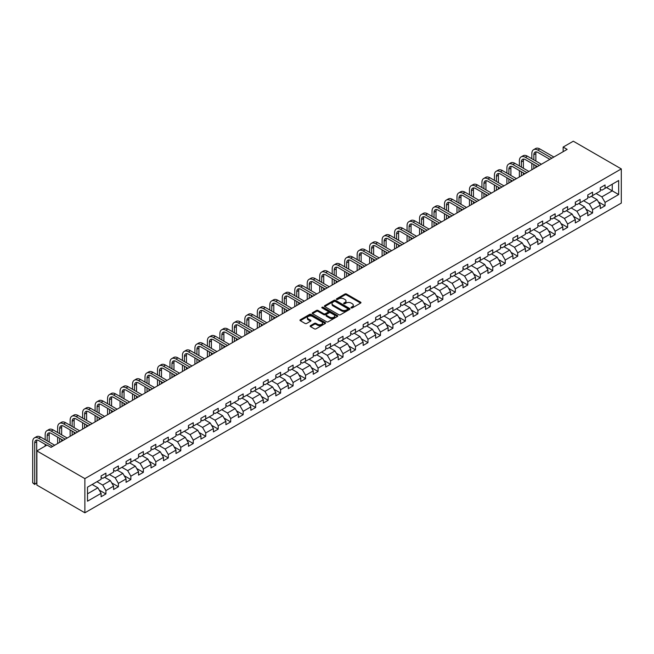 <?xml version="1.0" encoding="UTF-8"?>
<svg xmlns="http://www.w3.org/2000/svg" width="654" height="654" viewBox="0 0 654 654"><rect width="100%" height="100%" fill="white"/><g stroke="black" fill="none" stroke-linecap="round" stroke-linejoin="round"><path stroke-width="0.98" d="M351.19 307.895A0.777 0.45 0 0 0 352.285 307.895L360.632 303.08A1.112 0.638 0 0 0 360.959 302.622A1.112 0.638 0 0 0 360.632 302.173L346.497 294.014A1.112 0.638 0 0 0 344.928 294.014L336.581 298.829A0.777 0.45 0 0 0 337.685 299.458L338.764 298.837A3.556 2.052 0 0 1 343.791 298.837L344.969 299.516A3.556 2.052 0 0 1 346.007 300.971A3.556 2.052 0 0 1 344.969 302.418L343.89 303.039A0.777 0.45 0 0 0 344.985 303.677L346.064 303.055A3.556 2.052 0 0 1 351.092 303.055L352.269 303.734A3.556 2.052 0 0 1 353.307 305.181A3.556 2.052 0 0 1 352.269 306.636L351.19 307.257A0.777 0.45 0 0 0 351.19 307.895L351.19 307.257M310.454 325.651A1.112 0.638 0 0 0 310.135 326.109A1.112 0.638 0 0 0 310.454 326.559L314.419 328.848A1.112 0.638 0 0 0 315.996 328.848L325.259 323.501A1.112 0.638 0 0 0 325.586 323.043A1.112 0.638 0 0 0 325.259 322.594L311.124 314.435A1.112 0.638 0 0 0 309.555 314.435L300.292 319.781A1.112 0.638 0 0 0 299.965 320.231A1.112 0.638 0 0 0 300.292 320.689L305.075 323.452A1.112 0.638 0 0 0 306.652 323.452L310.617 321.163A1.112 0.638 0 0 0 310.936 320.713A1.112 0.638 0 0 0 310.617 320.256L308.238 318.882A2.968 1.717 0 0 1 307.372 317.672A2.968 1.717 0 0 1 309.203 316.086A2.968 1.717 0 0 1 312.44 316.462L321.743 321.833A2.968 1.717 0 0 1 322.61 323.043A2.968 1.717 0 0 1 320.779 324.629A2.968 1.717 0 0 1 317.542 324.261L315.996 323.362A1.112 0.638 0 0 0 314.419 323.362L310.454 325.651L310.454 326.559M621.3 168.912L573.305 141.207L563.143 147.068L567.149 149.382L51.037 447.352L47.031 445.047L36.877 450.908L84.873 478.622L621.3 168.912L621.3 203.092L84.873 512.793L84.873 478.622M338.837 314.754A1.112 0.638 0 0 0 340.415 314.754L349.677 309.399A1.112 0.638 0 0 0 350.004 308.95A1.112 0.638 0 0 0 349.677 308.492L335.543 300.333A1.112 0.638 0 0 0 333.973 300.333L324.711 305.68A1.112 0.638 0 0 0 324.384 306.137A1.112 0.638 0 0 0 324.711 306.587L338.837 314.754M322.308 308.059A0.777 0.45 0 0 1 323.101 308.173L337.456 316.454L328.202 321.801A1.112 0.638 0 0 1 326.632 321.801L312.498 313.642L312.498 312.735A1.112 0.638 0 0 0 312.171 313.184A1.112 0.638 0 0 0 312.498 313.642M312.498 312.735L316.462 310.446A1.112 0.638 0 0 1 318.032 310.446L323.763 313.757A1.112 0.638 0 0 0 325.332 313.757L327.965 312.236A1.112 0.638 0 0 0 328.292 311.778A1.112 0.638 0 0 0 327.965 311.329L321.997 307.879A0.777 0.45 0 0 1 323.101 307.249L337.464 315.547A1.112 0.638 0 0 1 337.791 315.996A1.112 0.638 0 0 1 337.464 316.446L337.464 315.547M99.228 490.099L105.907 493.95L105.907 490.582L113.592 486.151L113.592 489.519L118.39 486.748L118.39 483.38L126.067 478.941L126.067 482.317L130.865 479.546L130.865 476.169L138.55 471.738L138.55 475.106L143.349 472.335L143.349 468.967L151.025 464.536L151.025 467.904L155.824 465.133L155.824 461.765L163.5 457.326L163.5 460.702L168.307 457.931L168.307 454.555L175.983 450.124L175.983 453.5L180.782 450.729L180.782 447.352L188.458 442.921L188.458 446.29L193.257 443.518L193.257 440.15L200.942 435.719L200.942 439.087L205.74 436.316L205.74 432.948L213.417 428.509L213.417 431.885L218.215 429.114L218.215 425.738L225.9 421.307L225.9 424.675L230.698 421.904L230.698 418.535L238.375 414.105L238.375 417.473L243.174 414.701L243.174 411.333L250.858 406.894L250.858 410.271L255.657 407.499L255.657 404.123L263.333 399.692L263.333 403.06L268.132 400.289L268.132 396.921L275.816 392.49L275.816 395.858L280.615 393.087L280.615 389.719L288.291 385.28L288.291 388.656L293.09 385.885L293.09 382.508L300.766 378.077L300.766 381.454L305.573 378.682L305.573 375.306L313.25 370.875L313.25 374.243L318.048 371.472L318.048 368.104L325.725 363.673L325.725 367.041L330.532 364.27L330.532 360.902L338.208 356.463L338.208 359.839L343.007 357.068L343.007 353.691L350.683 349.261L350.683 352.629L355.482 349.857L355.482 346.489L363.166 342.058L363.166 345.426L367.965 342.655L367.965 339.287L375.641 334.848L375.641 338.224L380.44 335.453L380.44 332.077L388.124 327.646L388.124 331.022L392.923 328.251L392.923 324.874L400.6 320.444L400.6 323.812L405.398 321.04L405.398 317.672L413.083 313.241L413.083 316.61L417.881 313.838L417.881 310.47L425.558 306.031L425.558 309.407L430.357 306.636L430.357 303.26L438.041 298.829L438.041 302.197L442.84 299.426L442.84 296.058L450.516 291.627L450.516 294.995L455.315 292.224L455.315 288.855L462.991 284.416L462.991 287.793L467.798 285.021L467.798 281.645L475.474 277.214L475.474 280.582L480.273 277.811L480.273 274.443L487.949 270.012L487.949 273.38L492.756 270.609L492.756 267.241L500.433 262.802L500.433 266.178L505.231 263.407L505.231 260.03L512.908 255.6L512.908 258.976L517.706 256.204L517.706 252.828L525.391 248.397L525.391 251.765L530.19 248.994L530.19 245.626L537.866 241.195L537.866 244.563L542.665 241.792L542.665 238.424L550.349 233.985L550.349 237.361L555.148 234.59L555.148 231.214L562.824 226.783L562.824 230.151L567.623 227.379L567.623 224.011L575.307 219.581L575.307 222.949L580.106 220.177L580.106 216.809L587.783 212.37L587.783 215.746L592.581 212.975L592.581 209.599L600.266 205.168L600.266 208.544L605.064 205.773L605.064 202.397L618.659 194.549L618.659 180.504L612.258 184.199L612.258 190.854L618.659 194.549M105.907 493.95L101.108 496.721L101.108 493.353L87.513 501.201L87.513 487.165L101.108 479.308L101.108 475.94L105.907 473.169L105.907 476.537L113.592 472.106L113.592 468.738L118.39 465.967L118.39 469.335L126.067 464.904L126.067 461.528L130.865 458.756L130.865 462.133L138.55 457.702L138.55 454.326L143.349 451.554L143.349 454.931L151.025 450.492L151.025 447.123L155.824 444.352L155.824 447.72L163.5 443.289L163.5 439.921L168.307 437.15L168.307 440.518L175.983 436.087L175.983 432.711L180.782 429.94L180.782 433.316L188.458 428.877L188.458 425.509L193.257 422.737L193.257 426.106L200.942 421.675L200.942 418.307L205.74 415.535L205.74 418.903L213.417 414.473L213.417 411.096L218.215 408.325L218.215 411.701L225.9 407.27L225.9 403.894L230.698 401.123L230.698 404.499L238.375 400.06L238.375 396.692L243.174 393.921L243.174 397.289L250.858 392.858L250.858 389.49L255.657 386.718L255.657 390.086L263.333 385.656L263.333 382.279L268.132 379.508L268.132 382.884L275.816 378.445L275.816 375.077L280.615 372.306L280.615 375.674L288.291 371.243L288.291 367.875L293.09 365.104L293.09 368.472L300.766 364.041L300.766 360.665L305.573 357.893L305.573 361.27L313.25 356.831L313.25 353.462L318.048 350.691L318.048 354.059L325.725 349.628L325.725 346.26L330.532 343.489L330.532 346.857L338.208 342.426L338.208 339.05L343.007 336.279L343.007 339.655L350.683 335.224L350.683 331.848L355.482 329.076L355.482 332.453L363.166 328.014L363.166 324.646L367.965 321.874L367.965 325.242L375.641 320.812L375.641 317.443L380.44 314.672L380.44 318.04L388.124 313.609L388.124 310.233L392.923 307.462L392.923 310.838L400.6 306.399L400.6 303.031L405.398 300.26L405.398 303.628L413.083 299.197L413.083 295.829L417.881 293.057L417.881 296.425L425.558 291.995L425.558 288.618L430.357 285.847L430.357 289.223L438.041 284.792L438.041 281.416L442.84 278.645L442.84 282.021L450.516 277.582L450.516 274.214L455.315 271.443L455.315 274.811L462.991 270.38L462.991 267.012L467.798 264.241L467.798 267.609L475.474 263.178L475.474 259.802L480.273 257.03L480.273 260.406L487.949 255.967L487.949 252.599L492.756 249.828L492.756 253.196L500.433 248.765L500.433 245.397L505.231 242.626L505.231 245.994L512.908 241.563L512.908 238.187L517.706 235.415L517.706 238.792L525.391 234.353L525.391 230.985L530.19 228.213L530.19 231.581L537.866 227.151L537.866 223.782L542.665 221.011L542.665 224.379L550.349 219.948L550.349 216.572L555.148 213.809L555.148 217.177L562.824 212.746L562.824 209.37L567.623 206.599L567.623 209.975L575.307 205.536L575.307 202.168L580.106 199.396L580.106 202.765L587.783 198.334L587.783 194.966L592.581 192.194L592.581 195.562L600.266 191.132L600.266 187.755L605.064 184.984L605.064 188.36L618.659 180.504M104.632 477.281L110.387 480.608L102.711 485.039L96.947 481.712M101.108 477.461L102.711 478.385L105.907 476.537M102.711 485.039L105.907 490.582M110.387 480.608L113.592 486.151M117.107 470.079L122.87 473.398L115.186 477.837L109.431 474.51M113.592 470.259L115.186 471.182L118.39 469.335M115.186 477.837L118.39 483.38M122.87 473.398L126.067 478.941M129.59 462.869L135.345 466.196L127.669 470.627L121.906 467.308M126.067 463.057L127.669 463.98L130.865 462.133M127.669 470.627L130.865 476.169M135.345 466.196L138.55 471.738M142.065 455.666L147.829 458.994L140.144 463.424L134.389 460.097M138.55 455.854L140.144 456.778L143.349 454.931M140.144 463.424L143.349 468.967M147.829 458.994L151.025 464.536M154.548 448.464L160.304 451.783L152.627 456.222L146.864 452.895M151.025 448.644L152.627 449.568L155.824 447.72M152.627 456.222L155.824 461.765M160.304 451.783L163.5 457.326M167.023 441.254L172.779 444.581L165.102 449.02L159.347 445.693M163.5 441.442L165.102 442.366L168.307 440.518M165.102 449.02L168.307 454.555M172.779 444.581L175.983 450.124M179.498 434.052L185.262 437.379L177.586 441.81L171.822 438.482M175.983 434.24L177.586 435.163L180.782 433.316M177.586 441.81L180.782 447.352M185.262 437.379L188.458 442.921M191.982 426.849L197.737 430.177L190.061 434.608L184.305 431.28M188.458 427.029L190.061 427.953L193.257 426.106M190.061 434.608L193.257 440.15M197.737 430.177L200.942 435.719M204.457 419.647L210.22 422.966L202.544 427.405L196.78 424.078M200.942 419.827L202.544 420.751L205.74 418.903M202.544 427.405L205.74 432.948M210.22 422.966L213.417 428.509M216.94 412.437L222.695 415.764L215.019 420.195L209.255 416.876M213.417 412.625L215.019 413.549L218.215 411.701M215.019 420.195L218.215 425.738M222.695 415.764L225.9 421.307M229.415 405.235L235.178 408.562L227.494 412.993L221.739 409.666M225.9 405.423L227.494 406.347L230.698 404.499M227.494 412.993L230.698 418.535M235.178 408.562L238.375 414.105M241.898 398.033L247.653 401.352L239.977 405.791L234.214 402.463M238.375 398.212L239.977 399.136L243.174 397.289M239.977 405.791L243.174 411.333M247.653 401.352L250.858 406.894M254.373 390.822L260.137 394.149L252.452 398.58L246.697 395.261M250.858 391.01L252.452 391.934L255.657 390.086M252.452 398.58L255.657 404.123M260.137 394.149L263.333 399.692M266.857 383.62L272.612 386.947L264.935 391.378L259.172 388.051M263.333 383.808L264.935 384.732L268.132 382.884M264.935 391.378L268.132 396.921M272.612 386.947L275.816 392.49M279.332 376.418L285.095 379.745L277.41 384.176L271.655 380.849M275.816 376.598L277.41 377.522L280.615 375.674M277.41 384.176L280.615 389.719M285.095 379.745L288.291 385.28M291.815 369.208L297.57 372.535L289.894 376.974L284.13 373.647M288.291 369.396L289.894 370.319L293.09 368.472M289.894 376.974L293.09 382.508M297.57 372.535L300.766 378.077M304.29 362.005L310.053 365.333L302.369 369.763L296.614 366.444M300.766 362.193L302.369 363.117L305.573 361.27M302.369 369.763L305.573 375.306M310.053 365.333L313.25 370.875M316.765 354.803L322.528 358.13L314.852 362.561L309.089 359.234M313.25 354.983L314.852 355.907L318.048 354.059M314.852 362.561L318.048 368.104M322.528 358.13L325.725 363.673M329.248 347.601L335.003 350.92L327.327 355.359L321.572 352.032M325.725 347.781L327.327 348.705L330.532 346.857M327.327 355.359L330.532 360.902M335.003 350.92L338.208 356.463M341.723 340.391L347.487 343.718L339.81 348.149L334.047 344.83M338.208 340.579L339.81 341.502L343.007 339.655M339.81 348.149L343.007 353.691M347.487 343.718L350.683 349.261M354.206 333.188L359.962 336.516L352.285 340.947L346.53 337.619M350.683 333.377L352.285 334.3L355.482 332.453M352.285 340.947L355.482 346.489M359.962 336.516L363.166 342.058M366.681 325.986L372.445 329.305L364.76 333.744L359.005 330.417M363.166 326.166L364.76 327.09L367.965 325.242M364.76 333.744L367.965 339.287M372.445 329.305L375.641 334.848M379.165 318.776L384.92 322.103L377.244 326.542L371.48 323.215M375.641 318.964L377.244 319.888L380.44 318.04M377.244 326.542L380.44 332.077M384.92 322.103L388.124 327.646M391.64 311.574L397.403 314.901L389.719 319.332L383.963 316.005M388.124 311.762L389.719 312.686L392.923 310.838M389.719 319.332L392.923 324.874M397.403 314.901L400.6 320.444M404.123 304.372L409.878 307.699L402.202 312.13L396.438 308.802M400.6 304.551L402.202 305.475L405.398 303.628M402.202 312.13L405.398 317.672M409.878 307.699L413.083 313.241M416.598 297.169L422.361 300.488L414.677 304.928L408.922 301.6M413.083 297.349L414.677 298.273L417.881 296.425M414.677 304.928L417.881 310.47M422.361 300.488L425.558 306.031M429.081 289.959L434.836 293.286L427.16 297.717L421.397 294.398M425.558 290.147L427.16 291.071L430.357 289.223M427.16 297.717L430.357 303.26M434.836 293.286L438.041 298.829M441.556 282.757L447.32 286.084L439.635 290.515L433.88 287.188M438.041 282.945L439.635 283.869L442.84 282.021M439.635 290.515L442.84 296.058M447.32 286.084L450.516 291.627M454.039 275.555L459.795 278.874L452.118 283.313L446.355 279.986M450.516 275.735L452.118 276.658L455.315 274.811M452.118 283.313L455.315 288.855M459.795 278.874L462.991 284.416M466.515 268.344L472.278 271.672L464.593 276.102L458.838 272.783M462.991 268.532L464.593 269.456L467.798 267.609M464.593 276.102L467.798 281.645M472.278 271.672L475.474 277.214M478.99 261.142L484.753 264.469L477.077 268.9L471.313 265.573M475.474 261.33L477.077 262.254L480.273 260.406M477.077 268.9L480.273 274.443M484.753 264.469L487.949 270.012M491.473 253.94L497.228 257.267L489.552 261.698L483.796 258.371M487.949 254.12L489.552 255.044L492.756 253.196M489.552 261.698L492.756 267.241M497.228 257.267L500.433 262.802M503.948 246.73L509.711 250.057L502.035 254.496L496.272 251.169M500.433 246.918L502.035 247.841L505.231 245.994M502.035 254.496L505.231 260.03M509.711 250.057L512.908 255.6M516.431 239.528L522.186 242.855L514.51 247.286L508.747 243.967M512.908 239.716L514.51 240.639L517.706 238.792M514.51 247.286L517.706 252.828M522.186 242.855L525.391 248.397M528.906 232.325L534.67 235.653L526.985 240.083L521.23 236.756M525.391 232.505L526.985 233.429L530.19 231.581M526.985 240.083L530.19 245.626M534.67 235.653L537.866 241.195M541.389 225.123L547.145 228.442L539.468 232.881L533.705 229.554M537.866 225.303L539.468 226.227L542.665 224.379M539.468 232.881L542.665 238.424M547.145 228.442L550.349 233.985M553.864 217.913L559.628 221.24L551.943 225.671L546.188 222.352M550.349 218.101L551.943 219.025L555.148 217.177M551.943 225.671L555.148 231.214M559.628 221.24L562.824 226.783M566.348 210.711L572.103 214.038L564.427 218.469L558.663 215.141M562.824 210.899L564.427 211.822L567.623 209.975M564.427 218.469L567.623 224.011M572.103 214.038L575.307 219.581M578.823 203.508L584.586 206.828L576.902 211.267L571.146 207.939M575.307 203.688L576.902 204.612L580.106 202.765M576.902 211.267L580.106 216.809M584.586 206.828L587.783 212.37M591.306 196.298L597.061 199.625L589.385 204.064L583.621 200.737M587.783 196.486L589.385 197.41L592.581 195.562M589.385 204.064L592.581 209.599M597.061 199.625L600.266 205.168M606.503 187.526L612.258 190.854L601.86 196.854L596.105 193.527M600.266 189.284L601.86 190.208L605.064 188.36M601.86 196.854L605.064 202.397M36.877 450.908L36.877 485.088L84.873 512.793M563.143 147.068L563.143 151.687M87.513 493.811L97.912 487.81L92.149 484.483M97.912 487.81L101.108 493.353M598.385 201.914L605.064 205.773M585.902 209.117L592.581 212.975M573.427 216.319L580.106 220.177M560.944 223.529L567.623 227.379M548.469 230.731L555.148 234.59M535.986 237.933L542.665 241.792M523.511 245.144L530.19 248.994M511.027 252.346L517.706 256.204M498.552 259.548L505.231 263.407M486.069 266.75L492.756 270.609M473.594 273.961L480.273 277.811M461.119 281.163L467.798 285.021M448.636 288.365L455.315 292.224M436.161 295.575L442.84 299.426M423.678 302.777L430.357 306.636M411.202 309.98L417.881 313.838M398.719 317.19L405.398 321.04M386.244 324.392L392.923 328.251M373.761 331.594L380.44 335.453M361.286 338.797L367.965 342.655M348.803 346.007L355.482 349.857M336.328 353.209L343.007 357.068M323.844 360.411L330.532 364.27M311.369 367.622L318.048 371.472M298.894 374.824L305.573 378.682M286.411 382.026L293.09 385.885M273.936 389.228L280.615 393.087M261.453 396.438L268.132 400.289M248.978 403.641L255.657 407.499M236.495 410.843L243.174 414.701M224.02 418.053L230.698 421.904M211.536 425.255L218.215 429.114M199.061 432.457L205.74 436.316M186.578 439.668L193.257 443.518M174.103 446.87L180.782 450.729M161.62 454.072L168.307 457.931M149.145 461.274L155.824 465.133M136.67 468.485L143.349 472.335M124.186 475.687L130.865 479.546M111.711 482.889L118.39 486.748M351.5 308.001L352.269 307.56A3.556 2.052 0 0 0 353.307 306.105L353.307 305.181M346.007 300.971L346.007 301.895A3.556 2.052 0 0 1 344.969 303.342L344.2 303.791M360.616 303.088L346.497 294.938A1.112 0.638 0 0 0 344.928 294.938L336.892 299.573M349.661 309.407L335.543 301.257A1.112 0.638 0 0 0 333.973 301.257L324.719 306.595L324.711 305.68M347.715 309.268A0.777 0.45 0 0 0 347.715 308.631L335.306 301.469A0.777 0.45 0 0 0 334.21 301.469L333.074 302.123A3.556 2.052 0 0 0 332.028 303.579A3.556 2.052 0 0 0 333.074 305.026L341.552 309.922A3.556 2.052 0 0 0 346.579 309.922L347.715 309.268L347.715 310.192A0.777 0.45 0 0 0 347.944 309.873L347.944 308.95M332.028 303.579L332.028 304.502A3.556 2.052 0 0 0 333.074 305.949L333.074 305.026M347.715 310.192L346.579 310.846A3.556 2.052 0 0 1 341.552 310.846L333.074 305.949M312.514 313.65L316.462 311.369L316.462 310.446M328.292 311.778L328.292 312.702A1.112 0.638 0 0 1 327.965 313.16L325.332 314.672A1.112 0.638 0 0 1 323.763 314.672L318.032 311.369A1.112 0.638 0 0 0 316.462 311.369M329.714 317.19A2.968 1.717 0 0 0 332.951 317.558A2.968 1.717 0 0 0 334.783 315.972A2.968 1.717 0 0 0 333.916 314.762L330.638 312.865A1.112 0.638 0 0 0 329.068 312.865L326.436 314.386A1.112 0.638 0 0 0 326.109 314.844A1.112 0.638 0 0 0 326.436 315.293L329.714 317.19L329.714 318.114A2.968 1.717 0 0 0 332.951 318.482A2.968 1.717 0 0 0 334.783 316.896L334.783 315.972M326.109 314.844L326.109 315.768A1.112 0.638 0 0 0 326.436 316.217L326.436 315.293M329.714 318.114L326.436 316.217M322.61 323.043L322.61 323.967A2.968 1.717 0 0 1 320.779 325.553A2.968 1.717 0 0 1 317.542 325.185L315.996 324.286A1.112 0.638 0 0 0 314.419 324.286L310.47 326.567M307.372 317.672L307.372 318.596A2.968 1.717 0 0 0 308.238 319.806L308.238 318.882M310.617 320.256L310.617 321.163L308.238 319.806M325.242 323.509L311.124 315.359A1.112 0.638 0 0 0 309.555 315.359L300.3 320.697L300.292 319.781M531.849 158.742L531.849 153.576A8.486 4.897 60 0 1 533.607 149.692L535.61 148.532A8.486 4.897 60 0 1 539.852 148.957L553.864 157.042M533.607 149.692A8.486 4.897 60 0 1 537.85 150.109L551.87 158.203M549.867 159.355L537.85 152.415A5.657 3.262 -120 0 0 535.021 152.137A5.657 3.262 -120 0 0 533.852 154.728L533.852 159.903M536.206 151.875A5.657 3.262 -120 0 0 535.855 153.576L535.855 161.056M533.852 164.522L533.852 168.601M535.855 165.675L535.855 167.449M531.849 169.754L531.849 163.361M519.374 165.953L519.374 160.778A8.486 4.897 60 0 1 521.132 156.895L523.135 155.742A8.486 4.897 60 0 1 527.369 156.159L541.389 164.252M521.132 156.895A8.486 4.897 60 0 1 525.375 157.312L539.386 165.405M537.392 166.557L525.375 159.625A5.657 3.262 -120 0 0 522.546 159.339A5.657 3.262 -120 0 0 521.377 161.93L521.377 167.105M523.731 159.085A5.657 3.262 -120 0 0 523.372 160.778L523.372 168.258M521.377 171.724L521.377 175.803M523.372 172.877L523.372 174.651M519.374 176.956L519.374 170.571M506.891 173.155L506.891 167.98A8.486 4.897 60 0 1 508.649 164.097L510.651 162.944A8.486 4.897 60 0 1 514.894 163.361L528.906 171.454M508.649 164.097A8.486 4.897 60 0 1 512.891 164.522L526.911 172.607M524.909 173.768L512.891 166.827A5.657 3.262 -120 0 0 510.063 166.549A5.657 3.262 -120 0 0 508.894 169.133L508.894 174.307M511.248 166.288A5.657 3.262 -120 0 0 510.897 167.98L510.897 175.46M508.894 178.926L508.894 183.014M510.897 180.079L510.897 181.853M506.891 184.166L506.891 177.774M494.416 180.357L494.416 175.19A8.486 4.897 60 0 1 496.173 171.299L498.176 170.146A8.486 4.897 60 0 1 502.419 170.571L516.431 178.656M496.173 171.299A8.486 4.897 60 0 1 500.416 171.724L514.428 179.817M512.434 180.97L500.416 174.029A5.657 3.262 -120 0 0 497.588 173.751A5.657 3.262 -120 0 0 496.419 176.343L496.419 181.51M498.773 173.49A5.657 3.262 -120 0 0 498.413 175.19L498.413 182.67M496.419 186.128L496.419 190.216M498.413 187.289L498.413 189.063M494.416 191.369L494.416 184.976M481.941 187.567L481.941 182.392A8.486 4.897 60 0 1 483.698 178.509L485.693 177.357A8.486 4.897 60 0 1 489.936 177.774L503.948 185.867M483.698 178.509A8.486 4.897 60 0 1 487.933 178.926L501.953 187.019M499.95 188.172L487.933 181.24A5.657 3.262 -120 0 0 485.104 180.954A5.657 3.262 -120 0 0 483.935 183.545L483.935 188.72M486.29 180.692A5.657 3.262 -120 0 0 485.938 182.392L485.938 189.873M483.935 193.339L483.935 197.418M485.938 194.491L485.938 196.265M481.941 198.571L481.941 192.178M469.458 194.769L469.458 189.595A8.486 4.897 60 0 1 471.215 185.711L473.218 184.559A8.486 4.897 60 0 1 477.461 184.976L491.473 193.069M471.215 185.711A8.486 4.897 60 0 1 475.458 186.128L489.47 194.222M487.475 195.374L475.458 188.442A5.657 3.262 -120 0 0 472.629 188.164A5.657 3.262 -120 0 0 471.46 190.747L471.46 195.922M473.815 187.902A5.657 3.262 -120 0 0 473.455 189.595L473.455 197.075M471.46 200.541L471.46 204.62M473.455 201.694L473.455 203.468M469.458 205.781L469.458 199.388M456.983 201.972L456.983 196.797A8.486 4.897 60 0 1 458.74 192.914L460.735 191.761A8.486 4.897 60 0 1 464.978 192.178L478.99 200.271M458.74 192.914A8.486 4.897 60 0 1 462.983 193.339L476.995 201.424M474.992 202.585L462.983 195.644A5.657 3.262 -120 0 0 460.154 195.366A5.657 3.262 -120 0 0 458.977 197.958L458.977 203.124M461.332 195.105A5.657 3.262 -120 0 0 460.98 196.797L460.98 204.285M458.977 207.743L458.977 211.831M460.98 208.904L460.98 210.67M456.983 212.983L456.983 206.59M444.499 209.174L444.499 204.007A8.486 4.897 60 0 1 446.257 200.124L448.26 198.963A8.486 4.897 60 0 1 452.503 199.388L466.515 207.482M446.257 200.124A8.486 4.897 60 0 1 450.5 200.541L464.512 208.634M462.517 209.787L450.5 202.846A5.657 3.262 -120 0 0 447.671 202.568A5.657 3.262 -120 0 0 446.502 205.16L446.502 210.335M448.857 202.307A5.657 3.262 -120 0 0 448.497 204.007L448.497 211.487M446.502 214.953L446.502 219.033M448.497 216.106L448.497 217.88M444.499 220.185L444.499 213.793M432.024 216.384L432.024 211.209A8.486 4.897 60 0 1 433.782 207.326L435.777 206.173A8.486 4.897 60 0 1 440.019 206.59L454.039 214.684M433.782 207.326A8.486 4.897 60 0 1 438.025 207.743L452.037 215.836M450.034 216.989L438.025 210.057A5.657 3.262 -120 0 0 435.196 209.779A5.657 3.262 -120 0 0 434.019 212.362L434.019 217.537M436.373 209.517A5.657 3.262 -120 0 0 436.022 211.209L436.022 218.689M434.019 222.156L434.019 226.235M436.022 223.308L436.022 225.082M432.024 227.396L432.024 221.003M419.541 223.586L419.541 218.411A8.486 4.897 60 0 1 421.299 214.528L423.301 213.376A8.486 4.897 60 0 1 427.544 213.793L441.556 221.886M421.299 214.528A8.486 4.897 60 0 1 425.541 214.953L439.553 223.039M437.559 224.199L425.541 217.259A5.657 3.262 -120 0 0 422.713 216.981A5.657 3.262 -120 0 0 421.544 219.572L421.544 224.739M423.898 216.719A5.657 3.262 -120 0 0 423.547 218.411L423.547 225.892M421.544 229.358L421.544 233.445M423.547 230.51L423.547 232.284M419.541 234.598L419.541 228.205M407.066 230.788L407.066 225.622A8.486 4.897 60 0 1 408.824 221.731L410.818 220.578A8.486 4.897 60 0 1 415.061 221.003L429.081 229.088M408.824 221.731A8.486 4.897 60 0 1 413.066 222.156L427.078 230.249M425.075 231.402L413.066 224.461A5.657 3.262 -120 0 0 410.238 224.183A5.657 3.262 -120 0 0 409.061 226.774L409.061 231.949M411.415 223.921A5.657 3.262 -120 0 0 411.064 225.622L411.064 233.102M409.061 236.56L409.061 240.647M411.064 237.721L411.064 239.495M407.066 241.8L407.066 235.407M394.583 237.999L394.583 232.824A8.486 4.897 60 0 1 396.34 228.941L398.343 227.788A8.486 4.897 60 0 1 402.586 228.205L416.598 236.298M396.34 228.941A8.486 4.897 60 0 1 400.583 229.358L414.603 237.451M412.6 238.604L400.583 231.671A5.657 3.262 -120 0 0 397.755 231.385A5.657 3.262 -120 0 0 396.586 233.977L396.586 239.151M398.94 231.124A5.657 3.262 -120 0 0 398.588 232.824L398.588 240.304M396.586 243.77L396.586 247.85M398.588 244.923L398.588 246.697M394.583 249.002L394.583 242.618M382.108 245.201L382.108 240.026A8.486 4.897 60 0 1 383.865 236.143L385.86 234.99A8.486 4.897 60 0 1 390.103 235.407L404.123 243.501M383.865 236.143A8.486 4.897 60 0 1 388.108 236.56L402.12 244.653M400.117 245.806L388.108 238.873A5.657 3.262 -120 0 0 385.28 238.596A5.657 3.262 -120 0 0 384.111 241.179L384.111 246.354M386.457 238.334A5.657 3.262 -120 0 0 386.105 240.026L386.105 247.506M384.111 250.972L384.111 255.052M386.105 252.125L386.105 253.899M382.108 256.213L382.108 249.82M369.624 252.403L369.624 247.228A8.486 4.897 60 0 1 371.382 243.345L373.385 242.193A8.486 4.897 60 0 1 377.628 242.618L391.64 250.703M371.382 243.345A8.486 4.897 60 0 1 375.625 243.77L389.645 251.864M387.642 253.016L375.625 246.076A5.657 3.262 -120 0 0 372.796 245.798A5.657 3.262 -120 0 0 371.627 248.389L371.627 253.556M373.982 245.536A5.657 3.262 -120 0 0 373.63 247.228L373.63 254.717M371.627 258.175L371.627 262.262M373.63 259.336L373.63 261.109M369.624 263.415L369.624 257.022M357.149 259.605L357.149 254.439A8.486 4.897 60 0 1 358.907 250.556L360.91 249.395A8.486 4.897 60 0 1 365.145 249.82L379.165 257.913M358.907 250.556A8.486 4.897 60 0 1 363.15 250.972L377.162 259.066M375.167 260.218L363.15 253.286A5.657 3.262 -120 0 0 360.321 253A5.657 3.262 -120 0 0 359.152 255.591L359.152 260.766M361.507 252.738A5.657 3.262 -120 0 0 361.147 254.439L361.147 261.919M359.152 265.385L359.152 269.464M361.147 266.538L361.147 268.312M357.149 270.617L357.149 264.224M344.674 266.816L344.674 261.641A8.486 4.897 60 0 1 346.424 257.758L348.427 256.605A8.486 4.897 60 0 1 352.669 257.022L366.681 265.115M346.424 257.758A8.486 4.897 60 0 1 350.667 258.175L364.687 266.268M362.684 267.421L350.667 260.488A5.657 3.262 -120 0 0 347.838 260.21A5.657 3.262 -120 0 0 346.669 262.794L346.669 267.968M349.023 259.949A5.657 3.262 -120 0 0 348.672 261.641L348.672 269.121M346.669 272.587L346.669 276.667M348.672 273.74L348.672 275.514M344.674 277.827L344.674 271.435M332.191 274.018L332.191 268.843A8.486 4.897 60 0 1 333.949 264.96L335.952 263.807A8.486 4.897 60 0 1 340.194 264.224L354.206 272.317M333.949 264.96A8.486 4.897 60 0 1 338.192 265.385L352.204 273.47M350.209 274.631L338.192 267.69A5.657 3.262 -120 0 0 335.363 267.412A5.657 3.262 -120 0 0 334.194 270.004L334.194 275.171M336.548 267.151A5.657 3.262 -120 0 0 336.189 268.843L336.189 276.331M334.194 279.789L334.194 283.877M336.189 280.942L336.189 282.716M332.191 285.03L332.191 278.637M319.716 281.22L319.716 276.053A8.486 4.897 60 0 1 321.474 272.17L323.468 271.009A8.486 4.897 60 0 1 327.711 271.435L341.723 279.52M321.474 272.17A8.486 4.897 60 0 1 325.708 272.587L339.728 280.68M337.726 281.833L325.708 274.893A5.657 3.262 -120 0 0 322.888 274.615A5.657 3.262 -120 0 0 321.711 277.206L321.711 282.381M324.065 274.353A5.657 3.262 -120 0 0 323.714 276.053L323.714 283.534M321.711 287L321.711 291.079M323.714 288.152L323.714 289.926M319.716 292.232L319.716 285.839M307.233 288.43L307.233 283.256A8.486 4.897 60 0 1 308.99 279.372L310.993 278.22A8.486 4.897 60 0 1 315.236 278.637L329.248 286.73M308.99 279.372A8.486 4.897 60 0 1 313.233 279.789L327.245 287.883M325.251 289.035L313.233 282.103A5.657 3.262 -120 0 0 310.405 281.817A5.657 3.262 -120 0 0 309.236 284.408L309.236 289.583M311.59 281.563A5.657 3.262 -120 0 0 311.23 283.256L311.23 290.736M309.236 294.202L309.236 298.281M311.23 295.355L311.23 297.129M307.233 299.434L307.233 293.049M294.758 295.633L294.758 290.458A8.486 4.897 60 0 1 296.515 286.575L298.51 285.422A8.486 4.897 60 0 1 302.753 285.839L316.765 293.932M296.515 286.575A8.486 4.897 60 0 1 300.758 287L314.77 295.085M312.767 296.246L300.758 289.305A5.657 3.262 -120 0 0 297.93 289.027A5.657 3.262 -120 0 0 296.752 291.61L296.752 296.785M299.107 288.766A5.657 3.262 -120 0 0 298.755 290.458L298.755 297.938M296.752 301.404L296.752 305.492M298.755 302.557L298.755 304.331M294.758 306.644L294.758 300.251M282.275 302.835L282.275 297.668A8.486 4.897 60 0 1 284.032 293.777L286.035 292.624A8.486 4.897 60 0 1 290.278 293.049L304.29 301.134M284.032 293.777A8.486 4.897 60 0 1 288.275 294.202L302.287 302.295M300.292 303.448L288.275 296.507A5.657 3.262 -120 0 0 285.446 296.229A5.657 3.262 -120 0 0 284.277 298.821L284.277 303.987M286.632 295.968A5.657 3.262 -120 0 0 286.272 297.668L286.272 305.148M284.277 308.606L284.277 312.694M286.272 309.767L286.272 311.541M282.275 313.846L282.275 307.454M269.8 310.045L269.8 304.87A8.486 4.897 60 0 1 271.557 300.987L273.552 299.826A8.486 4.897 60 0 1 277.795 300.251L291.815 308.345M271.557 300.987A8.486 4.897 60 0 1 275.8 301.404L289.812 309.497M287.809 310.65L275.8 303.718A5.657 3.262 -120 0 0 272.971 303.431A5.657 3.262 -120 0 0 271.794 306.023L271.794 311.198M274.149 303.17A5.657 3.262 -120 0 0 273.797 304.87L273.797 312.35M271.794 315.817L271.794 319.896M273.797 316.969L273.797 318.743M269.8 321.049L269.8 314.656M257.316 317.247L257.316 312.072A8.486 4.897 60 0 1 259.074 308.189L261.077 307.037A8.486 4.897 60 0 1 265.32 307.454L279.332 315.547M259.074 308.189A8.486 4.897 60 0 1 263.317 308.606L277.329 316.7M275.334 317.852L263.317 310.92A5.657 3.262 -120 0 0 260.488 310.642A5.657 3.262 -120 0 0 259.319 313.225L259.319 318.4M261.674 310.38A5.657 3.262 -120 0 0 261.322 312.072L261.322 319.553M259.319 323.019L259.319 327.098M261.322 324.171L261.322 325.945M257.316 328.259L257.316 321.866M244.841 324.449L244.841 319.275A8.486 4.897 60 0 1 246.599 315.392L248.594 314.239A8.486 4.897 60 0 1 252.836 314.656L266.857 322.749M246.599 315.392A8.486 4.897 60 0 1 250.842 315.817L264.854 323.902M262.851 325.063L250.842 318.122A5.657 3.262 -120 0 0 248.013 317.844A5.657 3.262 -120 0 0 246.836 320.435L246.836 325.602M249.19 317.582A5.657 3.262 -120 0 0 248.839 319.275L248.839 326.763M246.836 330.221L246.836 334.308M248.839 331.382L248.839 333.148M244.841 335.461L244.841 329.068M232.358 331.652L232.358 326.485A8.486 4.897 60 0 1 234.116 322.602L236.119 321.441A8.486 4.897 60 0 1 240.361 321.866L254.373 329.959M234.116 322.602A8.486 4.897 60 0 1 238.358 323.019L252.379 331.112M250.376 332.265L238.358 325.324A5.657 3.262 -120 0 0 235.53 325.046A5.657 3.262 -120 0 0 234.361 327.638L234.361 332.812M236.715 324.785A5.657 3.262 -120 0 0 236.364 326.485L236.364 333.965M234.361 337.431L234.361 341.511M236.364 338.584L236.364 340.358M232.358 342.663L232.358 336.27M219.883 338.862L219.883 333.687A8.486 4.897 60 0 1 221.641 329.804L223.635 328.651A8.486 4.897 60 0 1 227.878 329.068L241.898 337.162M221.641 329.804A8.486 4.897 60 0 1 225.883 330.221L239.895 338.314M237.893 339.467L225.883 332.534A5.657 3.262 -120 0 0 223.055 332.257A5.657 3.262 -120 0 0 221.886 334.84L221.886 340.015M224.232 331.995A5.657 3.262 -120 0 0 223.881 333.687L223.881 341.167M221.886 344.633L221.886 348.713M223.881 345.786L223.881 347.56M219.883 349.874L219.883 343.481M207.4 346.064L207.4 340.889A8.486 4.897 60 0 1 209.157 337.006L211.16 335.854A8.486 4.897 60 0 1 215.403 336.27L229.415 344.364M209.157 337.006A8.486 4.897 60 0 1 213.4 337.431L227.42 345.516M225.417 346.677L213.4 339.737A5.657 3.262 -120 0 0 210.572 339.459A5.657 3.262 -120 0 0 209.403 342.05L209.403 347.217M211.757 339.197A5.657 3.262 -120 0 0 211.406 340.889L211.406 348.369M209.403 351.836L209.403 355.923M211.406 352.988L211.406 354.762M207.4 357.076L207.4 350.683M194.925 353.266L194.925 348.1A8.486 4.897 60 0 1 196.682 344.208L198.685 343.056A8.486 4.897 60 0 1 202.92 343.481L216.94 351.566M196.682 344.208A8.486 4.897 60 0 1 200.925 344.633L214.937 352.727M212.942 353.879L200.925 346.939A5.657 3.262 -120 0 0 198.097 346.661A5.657 3.262 -120 0 0 196.928 349.252L196.928 354.427M199.282 346.399A5.657 3.262 -120 0 0 198.922 348.1L198.922 355.58M196.928 359.038L196.928 363.125M198.922 360.199L198.922 361.973M194.925 364.278L194.925 357.885M182.45 360.477L182.45 355.302A8.486 4.897 60 0 1 184.199 351.419L186.202 350.266A8.486 4.897 60 0 1 190.445 350.683L204.457 358.776M184.199 351.419A8.486 4.897 60 0 1 188.442 351.836L202.462 359.929M200.459 361.082L188.442 354.149A5.657 3.262 -120 0 0 185.613 353.863A5.657 3.262 -120 0 0 184.444 356.455L184.444 361.629M186.799 353.601A5.657 3.262 -120 0 0 186.447 355.302L186.447 362.782M184.444 366.248L184.444 370.327M186.447 367.401L186.447 369.175M182.45 371.48L182.45 365.096M169.966 367.679L169.966 362.504A8.486 4.897 60 0 1 171.724 358.621L173.727 357.468A8.486 4.897 60 0 1 177.97 357.885L191.982 365.978M171.724 358.621A8.486 4.897 60 0 1 175.967 359.038L189.979 367.131M187.984 368.284L175.967 361.351A5.657 3.262 -120 0 0 173.138 361.073A5.657 3.262 -120 0 0 171.969 363.657L171.969 368.831M174.324 360.812A5.657 3.262 -120 0 0 173.964 362.504L173.964 369.984M171.969 373.45L171.969 377.53M173.964 374.603L173.964 376.377M169.966 378.691L169.966 372.298M157.491 374.881L157.491 369.706A8.486 4.897 60 0 1 159.249 365.823L161.244 364.67A8.486 4.897 60 0 1 165.487 365.096L179.498 373.181M159.249 365.823A8.486 4.897 60 0 1 163.484 366.248L177.504 374.341M175.501 375.494L163.484 368.554A5.657 3.262 -120 0 0 160.663 368.276A5.657 3.262 -120 0 0 159.486 370.867L159.486 376.034M161.84 368.014A5.657 3.262 -120 0 0 161.489 369.706L161.489 377.195M159.486 380.653L159.486 384.74M161.489 381.813L161.489 383.587M157.491 385.893L157.491 379.5M145.008 382.083L145.008 376.917A8.486 4.897 60 0 1 146.766 373.033L148.769 371.873A8.486 4.897 60 0 1 153.011 372.298L167.023 380.391M146.766 373.033A8.486 4.897 60 0 1 151.009 373.45L165.021 381.544M163.026 382.696L151.009 375.764A5.657 3.262 -120 0 0 148.18 375.478A5.657 3.262 -120 0 0 147.011 378.069L147.011 383.244M149.365 375.216A5.657 3.262 -120 0 0 149.006 376.917L149.006 384.397M147.011 387.863L147.011 391.942M149.006 389.016L149.006 390.79M145.008 393.095L145.008 386.702M132.533 389.293L132.533 384.119A8.486 4.897 60 0 1 134.291 380.236L136.285 379.083A8.486 4.897 60 0 1 140.528 379.5L154.548 387.593M134.291 380.236A8.486 4.897 60 0 1 138.534 380.653L152.546 388.746M150.543 389.898L138.534 382.966A5.657 3.262 -120 0 0 135.705 382.688A5.657 3.262 -120 0 0 134.528 385.271L134.528 390.446M136.882 382.427A5.657 3.262 -120 0 0 136.531 384.119L136.531 391.599M134.528 395.065L134.528 399.144M136.531 396.218L136.531 397.992M132.533 400.305L132.533 393.912M120.05 396.496L120.05 391.321A8.486 4.897 60 0 1 121.808 387.438L123.81 386.285A8.486 4.897 60 0 1 128.053 386.702L142.065 394.795M121.808 387.438A8.486 4.897 60 0 1 126.05 387.863L140.062 395.948M138.068 397.109L126.05 390.168A5.657 3.262 -120 0 0 123.222 389.89A5.657 3.262 -120 0 0 122.053 392.482L122.053 397.648M124.407 389.629A5.657 3.262 -120 0 0 124.047 391.321L124.047 398.809M122.053 402.267L122.053 406.355M124.047 403.42L124.047 405.194M120.05 407.507L120.05 401.115M107.575 403.698L107.575 398.531A8.486 4.897 60 0 1 109.332 394.648L111.327 393.487A8.486 4.897 60 0 1 115.57 393.912L129.59 401.997M109.332 394.648A8.486 4.897 60 0 1 113.575 395.065L127.587 403.158M125.584 404.311L113.575 397.37A5.657 3.262 -120 0 0 110.747 397.092A5.657 3.262 -120 0 0 109.57 399.684L109.57 404.859M111.924 396.831A5.657 3.262 -120 0 0 111.572 398.531L111.572 406.011M109.57 409.478L109.57 413.557M111.572 410.63L111.572 412.404M107.575 414.71L107.575 408.317M95.092 410.908L95.092 405.733A8.486 4.897 60 0 1 96.849 401.85L98.852 400.698A8.486 4.897 60 0 1 103.095 401.115L117.107 409.208M96.849 401.85A8.486 4.897 60 0 1 101.092 402.267L115.104 410.36M113.109 411.513L101.092 404.581A5.657 3.262 -120 0 0 98.264 404.295A5.657 3.262 -120 0 0 97.094 406.886L97.094 412.061M99.449 404.041A5.657 3.262 -120 0 0 99.097 405.733L99.097 413.214M97.094 416.68L97.094 420.759M99.097 417.832L99.097 419.606M95.092 421.912L95.092 415.527M82.617 418.11L82.617 412.936A8.486 4.897 60 0 1 84.374 409.052L86.369 407.9A8.486 4.897 60 0 1 90.612 408.317L104.632 416.41M84.374 409.052A8.486 4.897 60 0 1 88.617 409.478L102.629 417.563M100.626 418.724L88.617 411.783A5.657 3.262 -120 0 0 85.788 411.505A5.657 3.262 -120 0 0 84.611 414.088L84.611 419.263M86.966 411.243A5.657 3.262 -120 0 0 86.614 412.936L86.614 420.416M84.611 423.882L84.611 427.969M86.614 425.035L86.614 426.809M82.617 429.122L82.617 422.729M70.133 425.313L70.133 420.146A8.486 4.897 60 0 1 71.891 416.255L73.894 415.102A8.486 4.897 60 0 1 78.137 415.527L92.149 423.612M71.891 416.255A8.486 4.897 60 0 1 76.134 416.68L90.154 424.773M88.151 425.926L76.134 418.985A5.657 3.262 -120 0 0 73.305 418.707A5.657 3.262 -120 0 0 72.136 421.299L72.136 426.465M74.491 418.446A5.657 3.262 -120 0 0 74.139 420.146L74.139 427.626M72.136 431.084L72.136 435.172M74.139 432.245L74.139 434.019M70.133 436.324L70.133 429.931M57.658 432.523L57.658 427.348A8.486 4.897 60 0 1 59.416 423.465L61.411 422.304A8.486 4.897 60 0 1 65.653 422.729L79.674 430.822M59.416 423.465A8.486 4.897 60 0 1 63.659 423.882L77.671 431.975M75.668 433.128L63.659 426.195A5.657 3.262 -120 0 0 60.83 425.909A5.657 3.262 -120 0 0 59.661 428.501L59.661 433.676M62.016 425.648A5.657 3.262 -120 0 0 61.656 427.348L61.656 434.828M59.661 438.294L59.661 442.374M61.656 439.447L61.656 441.221M57.658 443.526L57.658 437.134M45.175 439.725L45.175 434.55A8.486 4.897 60 0 1 46.933 430.667L48.936 429.514A8.486 4.897 60 0 1 53.178 429.931L67.19 438.025M46.933 430.667A8.486 4.897 60 0 1 51.175 431.084L65.196 439.177M63.193 440.33L51.175 433.398A5.657 3.262 -120 0 0 48.347 433.12A5.657 3.262 -120 0 0 47.178 435.703L47.178 440.878M49.532 432.858A5.657 3.262 -120 0 0 49.181 434.55L49.181 442.03M45.175 446.118L45.175 444.344M46.712 445.227L38.7 440.6A5.657 3.262 -120 0 0 35.872 440.322A5.657 3.262 -120 0 0 34.703 442.913L34.703 483.968L32.7 482.816L32.7 441.752A8.486 4.897 60 0 1 34.458 437.869L36.461 436.717A8.486 4.897 60 0 1 40.703 437.134L54.715 445.227M34.458 437.869A8.486 4.897 60 0 1 38.7 438.294L52.712 446.38M37.057 440.06A5.657 3.262 -120 0 0 36.698 441.752L36.698 482.816L34.703 484.475L32.7 482.816M36.698 482.816L34.703 484.475M352.269 307.56L352.269 306.636M343.89 303.677L343.89 303.039M344.969 303.342L344.969 302.418M336.581 299.458L336.581 298.829M344.928 294.938L344.928 294.014M346.497 294.938L346.497 294.014M360.632 303.08L360.632 302.173M333.973 301.257L333.973 300.333M335.543 301.257L335.543 300.333M349.677 309.399L349.677 308.492M341.552 310.846L341.552 309.922M346.579 310.846L346.579 309.922M318.032 311.369L318.032 310.446M323.763 314.672L323.763 313.757M325.332 314.672L325.332 313.757M327.965 313.16L327.965 312.236M323.101 308.173L323.101 307.249M314.419 324.286L314.419 323.362M315.996 324.286L315.996 323.362M317.542 325.185L317.542 324.261M309.555 315.359L309.555 314.435M311.124 315.359L311.124 314.435M325.259 323.501L325.259 322.594M539.852 148.957L537.85 150.109M535.855 153.576L533.852 154.728M527.369 156.159L525.375 157.312M523.372 160.778L521.377 161.93M514.894 163.361L512.891 164.522M510.897 167.98L508.894 169.133M502.419 170.571L500.416 171.724M498.413 175.19L496.419 176.343M489.936 177.774L487.933 178.926M485.938 182.392L483.935 183.545M477.461 184.976L475.458 186.128M473.455 189.595L471.46 190.747M464.978 192.178L462.983 193.339M460.98 196.797L458.977 197.958M452.503 199.388L450.5 200.541M448.497 204.007L446.502 205.16M440.019 206.59L438.025 207.743M436.022 211.209L434.019 212.362M427.544 213.793L425.541 214.953M423.547 218.411L421.544 219.572M415.061 221.003L413.066 222.156M411.064 225.622L409.061 226.774M402.586 228.205L400.583 229.358M398.588 232.824L396.586 233.977M390.103 235.407L388.108 236.56M386.105 240.026L384.111 241.179M377.628 242.618L375.625 243.77M373.63 247.228L371.627 248.389M365.145 249.82L363.15 250.972M361.147 254.439L359.152 255.591M352.669 257.022L350.667 258.175M348.672 261.641L346.669 262.794M340.194 264.224L338.192 265.385M336.189 268.843L334.194 270.004M327.711 271.435L325.708 272.587M323.714 276.053L321.711 277.206M315.236 278.637L313.233 279.789M311.23 283.256L309.236 284.408M302.753 285.839L300.758 287M298.755 290.458L296.752 291.61M290.278 293.049L288.275 294.202M286.272 297.668L284.277 298.821M277.795 300.251L275.8 301.404M273.797 304.87L271.794 306.023M265.32 307.454L263.317 308.606M261.322 312.072L259.319 313.225M252.836 314.656L250.842 315.817M248.839 319.275L246.836 320.435M240.361 321.866L238.358 323.019M236.364 326.485L234.361 327.638M227.878 329.068L225.883 330.221M223.881 333.687L221.886 334.84M215.403 336.27L213.4 337.431M211.406 340.889L209.403 342.05M202.92 343.481L200.925 344.633M198.922 348.1L196.928 349.252M190.445 350.683L188.442 351.836M186.447 355.302L184.444 356.455M177.97 357.885L175.967 359.038M173.964 362.504L171.969 363.657M165.487 365.096L163.484 366.248M161.489 369.706L159.486 370.867M153.011 372.298L151.009 373.45M149.006 376.917L147.011 378.069M140.528 379.5L138.534 380.653M136.531 384.119L134.528 385.271M128.053 386.702L126.05 387.863M124.047 391.321L122.053 392.482M115.57 393.912L113.575 395.065M111.572 398.531L109.57 399.684M103.095 401.115L101.092 402.267M99.097 405.733L97.094 406.886M90.612 408.317L88.617 409.478M86.614 412.936L84.611 414.088M78.137 415.527L76.134 416.68M74.139 420.146L72.136 421.299M65.653 422.729L63.659 423.882M61.656 427.348L59.661 428.501M53.178 429.931L51.175 431.084M49.181 434.55L47.178 435.703M40.703 437.134L38.7 438.294M36.698 441.752L34.703 442.913"/></g></svg>
